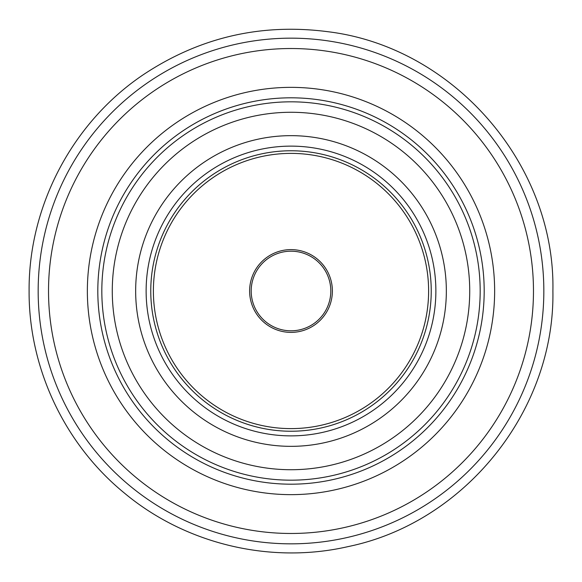 <?xml version="1.0" encoding="UTF-8"?>
<svg xmlns="http://www.w3.org/2000/svg" width="582" height="582" viewBox="0 0 582 582"><rect width="100%" height="100%" fill="white"/><g stroke="black" fill="none" stroke-linecap="round" stroke-linejoin="round"><path stroke-width="0.87" d="M249.62 291A41.38 41.38 0 0 1 291 249.62A41.38 41.38 0 0 1 332.38 291A41.38 41.38 0 0 1 291 332.38A41.38 41.38 0 0 1 249.62 291M330.809 291A39.809 39.809 0 0 0 291 251.191A39.809 39.809 0 0 0 251.191 291A39.809 39.809 0 0 0 291 330.809A39.809 39.809 0 0 0 330.809 291M543.835 291A252.835 252.835 0 0 1 291 543.835A252.835 252.835 0 0 1 38.165 291A252.835 252.835 0 0 1 291 38.165A252.835 252.835 0 0 1 543.835 291M48.524 291A242.476 242.476 0 0 0 291 533.476A242.476 242.476 0 0 0 533.476 291A242.476 242.476 0 0 0 291 48.524A242.476 242.476 0 0 0 48.524 291M87.358 291A203.642 203.642 0 0 1 291 87.358A203.642 203.642 0 0 1 494.642 291A203.642 203.642 0 0 1 291 494.642A203.642 203.642 0 0 1 87.358 291M97.812 291A193.188 193.188 0 0 0 291 484.188A193.188 193.188 0 0 0 484.188 291A193.188 193.188 0 0 0 291 97.812A193.188 193.188 0 0 0 97.812 291M480.179 291A189.179 189.179 0 0 1 291 480.179A189.179 189.179 0 0 1 101.821 291A189.179 189.179 0 0 1 291 101.821A189.179 189.179 0 0 1 480.179 291M469.725 291A178.725 178.725 0 0 0 291 112.275A178.725 178.725 0 0 0 112.275 291A178.725 178.725 0 0 0 291 469.725A178.725 178.725 0 0 0 469.725 291M135.657 291A155.343 155.343 0 0 1 291 135.657A155.343 155.343 0 0 1 446.343 291A155.343 155.343 0 0 1 291 446.343A155.343 155.343 0 0 1 135.657 291M435.874 291A144.874 144.874 0 0 0 291 146.126A144.874 144.874 0 0 0 146.126 291A144.874 144.874 0 0 0 291 435.874A144.874 144.874 0 0 0 435.874 291M150.767 291A140.233 140.233 0 0 1 291 150.767A140.233 140.233 0 0 1 431.233 291A140.233 140.233 0 0 1 291 431.233A140.233 140.233 0 0 1 150.767 291M153.386 291A137.614 137.614 0 0 0 291 428.614A137.614 137.614 0 0 0 428.614 291A137.614 137.614 0 0 0 291 153.386A137.614 137.614 0 0 0 153.386 291M552.9 291C555.032 410.295 465.018 522.643 348.131 546.593C270.426 564.467 185.185 544.003 124.061 492.794C64.493 444.081 28.671 367.962 29.1 291C28.671 367.962 64.493 444.081 124.061 492.794C185.185 544.003 270.426 564.467 348.131 546.593C465.018 522.643 555.032 410.295 552.9 291C555.504 164.422 453.589 46.975 327.899 31.712C261.231 23.062 199.859 37.284 143.79 74.387C72.888 121.805 28.467 205.701 29.1 291C28.467 205.701 72.888 121.805 143.79 74.387C199.859 37.284 261.231 23.062 327.899 31.712C453.589 46.975 555.504 164.422 552.9 291"/></g></svg>
